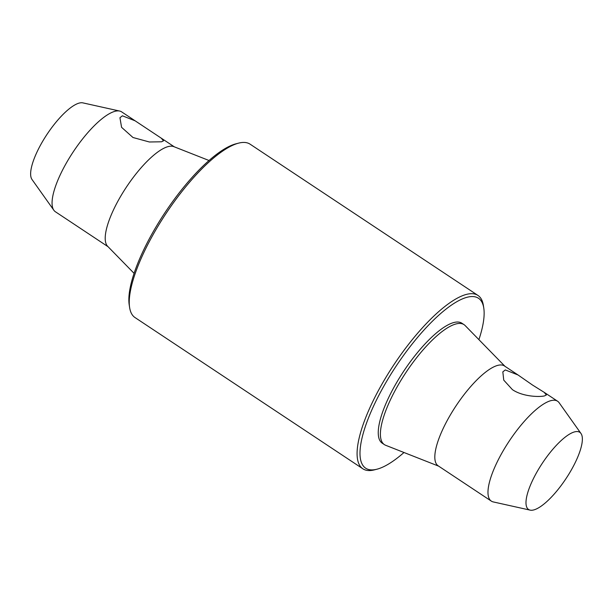 <?xml version="1.0" encoding="UTF-8"?>
<svg xmlns="http://www.w3.org/2000/svg" width="613" height="613" viewBox="0 0 613 613"><rect width="100%" height="100%" fill="white"/><g stroke="black" fill="none" stroke-linecap="round" stroke-linejoin="round"><path stroke-width="0.92" d="M532.574 385.079L544.152 392.312L546.39 394.979L544.444 395.929C539.202 397.124 522.828 396.734 512.437 389.661L503.748 380.129L502.829 371.869L505.288 369.938L518.023 374.964L532.574 385.079M518.023 374.964L504.445 365.961A59.928 18.275 123.6 0 0 498.231 365.256A59.928 18.275 123.6 0 0 451.145 413.606A59.928 18.275 123.6 0 0 438.157 465.819L491.32 501.105A59.928 18.275 123.6 0 0 493.319 501.94L530.122 510.123A46.304 14.114 123.6 0 0 533.379 510.024A46.304 14.114 123.6 0 0 568.358 474.952A46.304 14.114 123.6 0 0 580.986 433.498A46.304 14.114 123.6 0 0 574.979 431.782A46.304 14.114 123.6 0 0 537.264 471.435A46.304 14.114 123.6 0 0 530.122 510.123M161.556 141.787L149.38 141.986L132.99 137.511L121.573 127.32L119.941 117.727L122.408 115.803L135.136 120.822L161.265 138.17L163.502 140.837L161.556 141.787M135.136 120.822L121.681 111.895A59.928 18.275 123.6 0 0 119.681 111.06A59.928 18.275 123.6 0 0 115.466 111.191A59.928 18.275 123.6 0 0 70.196 156.583A59.928 18.275 123.6 0 0 53.852 210.244A59.928 18.275 123.6 0 0 55.4 211.761L108.057 246.71M580.986 433.498L559.148 402.756A59.928 18.275 123.6 0 0 557.6 401.239A59.928 18.275 123.6 0 0 551.386 400.534A59.928 18.275 123.6 0 0 504.307 448.892A59.928 18.275 123.6 0 0 491.32 501.105M504.943 366.29L465.152 325.572A71.997 21.953 123.6 0 0 464.049 324.66A71.997 21.953 123.6 0 0 456.578 323.81A71.997 21.953 123.6 0 0 400.013 381.907A71.997 21.953 123.6 0 0 384.412 444.632A71.997 21.953 123.6 0 0 385.692 445.299L438.655 466.148M464.049 324.66L461.903 323.235A71.997 21.953 123.6 0 0 454.432 322.384A71.997 21.953 123.6 0 0 397.868 380.481A71.997 21.953 123.6 0 0 382.267 443.207L384.412 444.632M478.906 339.64A101.965 31.087 123.6 0 0 483.803 308.239A101.965 31.087 123.6 0 0 467.895 297.067A101.965 31.087 123.6 0 0 380.221 392.749A101.965 31.087 123.6 0 0 376.275 469.374A101.965 31.087 123.6 0 0 376.957 469.206A101.965 31.087 123.6 0 0 403.99 452.501M483.803 308.239L483.404 305.619A104.049 31.723 123.6 0 0 477.971 295.435A104.049 31.723 123.6 0 0 467.175 294.217A104.049 31.723 123.6 0 0 385.439 378.167A104.049 31.723 123.6 0 0 362.896 468.815A104.049 31.723 123.6 0 0 373.692 470.033A104.049 31.723 123.6 0 0 374.382 469.865L376.957 469.206M477.971 295.435L250.104 144.185A104.049 31.723 123.6 0 0 239.308 142.967A104.049 31.723 123.6 0 0 238.618 143.136A104.049 31.723 123.6 0 0 166.138 213.332A104.049 31.723 123.6 0 0 129.596 307.381A104.049 31.723 123.6 0 0 135.029 317.565L362.896 468.815M209.01 160.499L173.778 146.622A59.928 18.275 123.6 0 0 168.621 146.476A59.928 18.275 123.6 0 0 122.539 193.172A59.928 18.275 123.6 0 0 107.635 246.28L134.094 273.36M119.681 111.06L82.878 102.877A46.304 14.114 123.6 0 0 79.621 102.976A46.304 14.114 123.6 0 0 44.642 138.048A46.304 14.114 123.6 0 0 32.014 179.502L53.852 210.244M238.618 143.136L236.043 143.794A101.965 31.087 123.6 0 0 165.012 212.588A101.965 31.087 123.6 0 0 129.197 304.761L129.596 307.381M544.152 392.312L557.6 401.239M161.265 138.17L174.345 146.852"/></g></svg>
